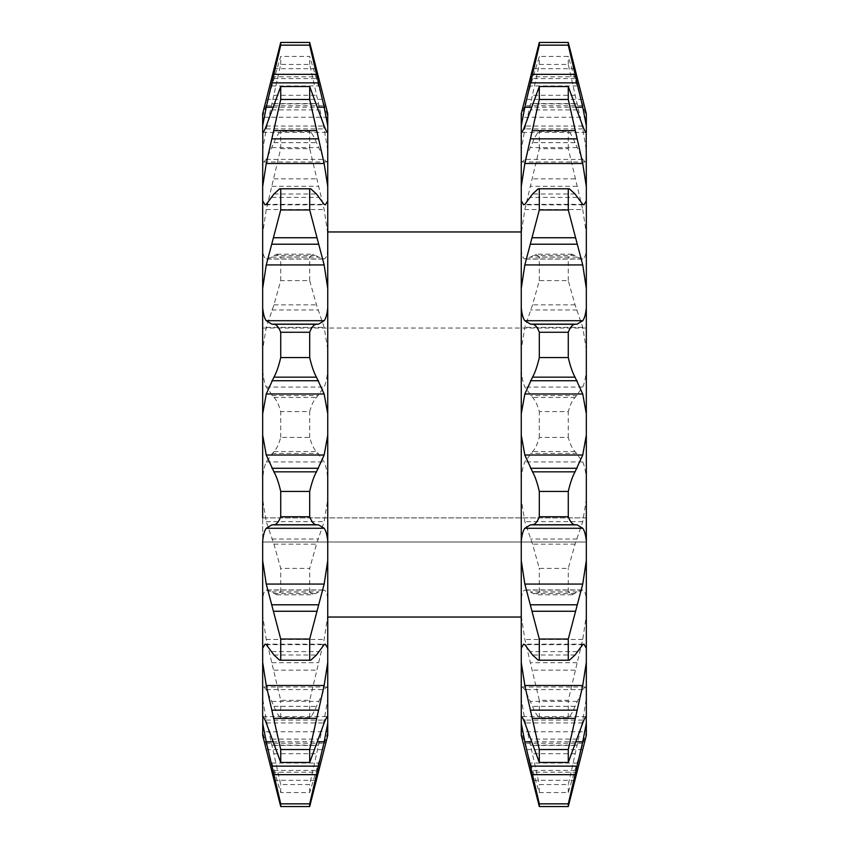 <?xml version="1.0" encoding="UTF-8"?>
<svg xmlns="http://www.w3.org/2000/svg" width="849" height="849" viewBox="0 0 849 849"><rect width="100%" height="100%" fill="white"/><g stroke="black" fill="none" stroke-linecap="round" stroke-linejoin="round"><path stroke-width="0.64" stroke-dasharray="4.25 3.18" d="M262.67 478.666L262.67 499.499L266.257 521.668L273.951 544.156L280.722 568.395L309.694 568.395L316.465 544.156L324.159 521.668L327.746 499.499L327.746 478.666C327.077 471.312 325.889 465.73 324.159 461.952L316.465 451.541C313.939 449.195 311.679 444.483 309.694 437.426L280.722 437.426C278.759 444.43 276.509 449.142 273.951 451.541L266.257 461.952C264.538 465.698 263.339 471.269 262.67 478.666L262.67 328.032L262.67 517.901L586.33 517.901L586.33 370.334C585.672 377.688 584.473 383.27 582.743 387.048L575.049 397.459C572.523 399.805 570.263 404.517 568.278 411.574L539.306 411.574C537.343 404.57 535.093 399.858 532.535 397.459L524.841 387.048C523.122 383.302 521.923 377.731 521.254 370.334L521.254 349.501L524.841 327.332L532.535 304.844L539.306 280.605L568.278 280.605L575.049 304.844L582.743 327.332L586.33 349.501L586.33 370.334M322.726 755.398L327.746 734.544L327.746 731.753L262.67 731.753L262.67 734.544L267.69 755.398M262.67 692.243L262.67 698.833L266.257 720.111L280.722 784.572L309.694 784.572L324.159 720.111L327.746 698.833L327.746 499.499M327.746 598.471C327.077 593.355 325.889 590.554 324.159 590.076L318.513 591.891L313.557 594.799L309.694 592.008L280.722 592.008L276.859 594.799L271.903 591.891L266.257 590.076C264.538 590.543 263.339 593.334 262.67 598.471L262.67 615.695L266.257 639.467L280.722 700.329L309.694 700.329L324.159 639.467L327.746 615.695M327.746 349.501L324.159 327.332L316.465 304.844L309.694 280.605L280.722 280.605L273.951 304.844L266.257 327.332L262.67 349.501L262.67 370.334C263.328 377.688 264.527 383.27 266.257 387.048L273.951 397.459C276.477 399.805 278.737 404.517 280.722 411.574L309.694 411.574C311.657 404.57 313.907 399.858 316.465 397.459L324.159 387.048C325.878 383.302 327.077 377.731 327.746 370.334L327.746 113.692M327.746 233.305L324.159 209.533L309.694 148.671L280.722 148.671L266.257 209.533L262.67 233.305L262.67 250.529C263.328 255.645 264.527 258.446 266.257 258.924L271.903 257.109L276.859 254.201L280.722 256.992L309.694 256.992L313.557 254.201L318.513 257.109L324.159 258.924C325.878 258.457 327.077 255.666 327.746 250.529M262.67 233.305L262.67 160.811L263.721 162.021L266.257 159.41L273.951 142.643C276.477 136.53 278.737 132.773 280.722 131.383L309.694 131.383C311.657 132.731 313.907 136.477 316.465 142.643L324.159 159.41L326.695 162.021L327.746 160.811M327.746 150.167L324.159 128.889L309.694 64.428L280.722 64.428L266.257 128.889L262.67 150.167L262.67 116.684L280.722 56.448L309.694 56.448L327.746 116.684M327.746 117.247L262.67 117.247L262.67 113.692M327.746 413.856L327.746 435.144M521.254 424.5L521.254 231.957L521.254 424.5M521.254 735.308L521.254 731.753L539.306 792.552L568.278 792.552L586.33 732.316L586.33 698.833L582.743 720.111L568.278 784.572L539.306 784.572L524.841 720.111L521.254 698.833L521.254 688.189L522.305 686.979L524.841 689.59L532.535 706.357C535.061 712.47 537.321 716.227 539.306 717.617L568.278 717.617C570.241 716.269 572.491 712.523 575.049 706.357L582.743 689.59L585.279 686.979L586.33 688.189L586.33 615.695L582.743 639.467L568.278 700.329L539.306 700.329L524.841 639.467L521.254 615.695L521.254 598.471C521.923 593.355 523.111 590.554 524.841 590.076L530.487 591.891L535.443 594.799L539.306 592.008L568.278 592.008L572.141 594.799L577.097 591.891L582.743 590.076C584.462 590.543 585.661 593.334 586.33 598.471L586.33 615.695M586.33 735.308L586.33 731.753L521.254 731.753M582.743 461.952C584.462 465.698 585.661 471.269 586.33 478.666L586.33 499.499L582.743 521.668L575.049 544.156L568.278 568.395L539.306 568.395L532.535 544.156L524.841 521.668L521.254 499.499L521.254 478.666C521.923 471.312 523.111 465.73 524.841 461.952L532.535 451.541C535.061 449.195 537.321 444.483 539.306 437.426L568.278 437.426C570.241 444.43 572.491 449.142 575.049 451.541L582.743 461.952L524.841 461.952M582.743 209.533L586.33 233.305L586.33 250.529C585.672 255.645 584.473 258.446 582.743 258.924L577.097 257.109L572.141 254.201L568.278 256.992L539.306 256.992L535.443 254.201L530.487 257.109L524.841 258.924C523.122 258.457 521.923 255.666 521.254 250.529L521.254 233.305L524.841 209.533L539.306 148.671L568.278 148.671L582.743 209.533L524.841 209.533M521.254 233.305L521.254 150.167L524.841 128.889L539.306 64.428L568.278 64.428L582.743 128.889L586.33 150.167L586.33 156.757M581.31 93.602L586.33 114.456L586.33 117.247L521.254 117.247L521.254 114.456L526.274 93.602M568.278 437.426L568.278 411.574M280.722 437.426L280.722 411.574M327.746 735.308L327.746 734.544M327.746 731.753L327.746 698.833M327.746 478.666L327.746 370.334M262.67 370.334L262.67 541.121M262.67 150.167L262.67 156.757M262.67 349.501L262.67 250.529M262.67 598.471L262.67 499.499M327.746 688.189L326.695 686.979L324.159 689.59L316.465 706.357C313.939 712.47 311.679 716.227 309.694 717.617L280.722 717.617C278.759 716.269 276.509 712.523 273.951 706.357L266.257 689.59L263.721 686.979L262.67 688.189L262.67 615.695M327.746 732.316L309.694 792.552L280.722 792.552L262.67 732.316L262.67 698.833M262.67 735.308L262.67 734.544M280.722 792.552L280.722 784.572M309.694 792.552L309.694 784.572M280.722 717.617L280.722 700.329M309.694 717.617L309.694 700.329M280.722 592.008L280.722 568.395M309.694 592.008L309.694 568.395M309.694 437.426L309.694 411.574M280.722 280.605L280.722 256.992M309.694 280.605L309.694 256.992M280.722 148.671L280.722 131.383M309.694 148.671L309.694 131.383M280.722 64.428L280.722 56.448M309.694 64.428L309.694 56.448M267.69 93.602L262.67 114.456M327.746 114.456L322.726 93.602M521.254 114.456L521.254 113.692M521.254 150.167L521.254 117.247M521.254 349.501L521.254 250.529M521.254 478.666L521.254 370.334M521.254 598.471L521.254 499.499M521.254 688.189L521.254 615.695M521.254 732.316L521.254 698.833M586.33 478.666L586.33 541.121M586.33 692.243L586.33 698.833M586.33 598.471L586.33 499.499M586.33 349.501L586.33 250.529M586.33 233.305L586.33 160.811L585.279 162.021L582.743 159.41L575.049 142.643C572.523 136.53 570.263 132.773 568.278 131.383L539.306 131.383C537.343 132.731 535.093 136.477 532.535 142.643L524.841 159.41L522.305 162.021L521.254 160.811M586.33 150.167L586.33 116.684L568.278 56.448L539.306 56.448L521.254 116.684M586.33 114.456L586.33 113.692M586.33 734.544L581.31 755.398M526.274 755.398L521.254 734.544M568.278 792.552L568.278 784.572M539.306 792.552L539.306 784.572M568.278 717.617L568.278 700.329M539.306 717.617L539.306 700.329M568.278 592.008L568.278 568.395M539.306 592.008L539.306 568.395M539.306 437.426L539.306 411.574M568.278 280.605L568.278 256.992M539.306 280.605L539.306 256.992M568.278 148.671L568.278 131.383M539.306 148.671L539.306 131.383M568.278 64.428L568.278 56.448M539.306 64.428L539.306 56.448M262.67 517.901L586.33 517.901M262.67 542.012L586.33 542.012L262.67 542.012M266.257 644.646L324.159 644.646M266.257 722.945L324.159 722.945M266.257 749.635L324.159 749.635M266.257 720.111L324.159 720.111M266.257 639.467L324.159 639.467M266.257 521.668L324.159 521.668M266.257 387.048L324.159 387.048M266.257 258.924L324.159 258.924M266.257 159.41L324.159 159.41M266.257 105.743L324.159 105.743M272.784 107.197L317.632 107.197M576.216 741.803L531.368 741.803M582.743 743.257L524.841 743.257M582.743 689.59L524.841 689.59M582.743 590.076L524.841 590.076M582.743 327.332L524.841 327.332M582.743 128.889L524.841 128.889M582.743 99.365L524.841 99.365M582.743 126.055L524.841 126.055M582.743 204.354L524.841 204.354M575.049 194.007L532.535 194.007M577.097 197.393L530.487 197.393M575.049 103.61L532.535 103.61M577.097 109.903L530.487 109.903M576.216 107.197L531.368 107.197M575.049 68.695L532.535 68.695M577.097 76.813L530.487 76.813M575.049 78.586L532.535 78.586M577.097 85.961L530.487 85.961M582.743 105.743L524.841 105.743M575.049 95.3L532.535 95.3M577.097 103.843L530.487 103.843M575.049 142.643L532.535 142.643M577.097 147.599L530.487 147.599M582.743 159.41L524.841 159.41M575.049 178.831L532.535 178.831M577.097 186.313L530.487 186.313M575.049 255.432L532.535 255.432M577.097 257.109L530.487 257.109M582.743 258.924L524.841 258.924M575.049 304.844L532.535 304.844M577.097 309.97L530.487 309.97M575.049 397.459L532.535 397.459M577.097 395.57L530.487 395.57M582.743 387.048L524.841 387.048M575.049 451.541L532.535 451.541M577.097 453.43L530.487 453.43M575.049 544.156L532.535 544.156M577.097 539.03L530.487 539.03M582.743 521.668L524.841 521.668M575.049 593.568L532.535 593.568M577.097 591.891L530.487 591.891M575.049 670.169L532.535 670.169M577.097 662.687L530.487 662.687M582.743 639.467L524.841 639.467M575.049 706.357L532.535 706.357M577.097 701.401L530.487 701.401M575.049 753.7L532.535 753.7M577.097 745.157L530.487 745.157M582.743 720.111L524.841 720.111M575.049 770.414L532.535 770.414M577.097 763.039L530.487 763.039M575.049 780.305L532.535 780.305M577.097 772.187L530.487 772.187M582.743 749.635L524.841 749.635M575.049 745.39L532.535 745.39M577.097 739.097L530.487 739.097M582.743 722.945L524.841 722.945M575.049 654.993L532.535 654.993M577.097 651.608L530.487 651.608M582.743 644.646L524.841 644.646M273.951 194.007L316.465 194.007M271.903 197.393L318.513 197.393M266.257 204.354L324.159 204.354M273.951 103.61L316.465 103.61M271.903 109.903L318.513 109.903M266.257 126.055L324.159 126.055M273.951 68.695L316.465 68.695M271.903 76.813L318.513 76.813M266.257 99.365L324.159 99.365M273.951 78.586L316.465 78.586M271.903 85.961L318.513 85.961M273.951 95.3L316.465 95.3M271.903 103.843L318.513 103.843M266.257 128.889L324.159 128.889M273.951 142.643L316.465 142.643M271.903 147.599L318.513 147.599M273.951 178.831L316.465 178.831M271.903 186.313L318.513 186.313M266.257 209.533L324.159 209.533M273.951 255.432L316.465 255.432M271.903 257.109L318.513 257.109M273.951 304.844L316.465 304.844M271.903 309.97L318.513 309.97M266.257 327.332L324.159 327.332M273.951 397.459L316.465 397.459M271.903 395.57L318.513 395.57M273.951 451.541L316.465 451.541M271.903 453.43L318.513 453.43M266.257 461.952L324.159 461.952M273.951 544.156L316.465 544.156M271.903 539.03L318.513 539.03M273.951 593.568L316.465 593.568M271.903 591.891L318.513 591.891M266.257 590.076L324.159 590.076M273.951 670.169L316.465 670.169M271.903 662.687L318.513 662.687M273.951 706.357L316.465 706.357M271.903 701.401L318.513 701.401M266.257 689.59L324.159 689.59M273.951 753.7L316.465 753.7M271.903 745.157L318.513 745.157M273.951 770.414L316.465 770.414M271.903 763.039L318.513 763.039M266.257 743.257L324.159 743.257M273.951 780.305L316.465 780.305M271.903 772.187L318.513 772.187M272.784 741.803L317.632 741.803M273.951 745.39L316.465 745.39M271.903 739.097L318.513 739.097M273.951 654.993L316.465 654.993M271.903 651.608L318.513 651.608M586.33 328.032L262.67 328.032M265.047 644.158L325.284 644.158M262.797 716.598L327.618 716.598M263.721 162.021L326.695 162.021M585.279 686.979L522.305 686.979M586.203 132.402L521.382 132.402M583.868 204.842L523.631 204.842M585.279 162.021L522.305 162.021M572.141 254.201L535.443 254.201M581.629 259.062L525.956 259.062M572.141 594.799L535.443 594.799M581.629 589.938L525.956 589.938M586.203 716.598L521.382 716.598M583.953 644.158L523.716 644.158M265.132 204.842L325.369 204.842M262.797 132.402L327.618 132.402M276.859 254.201L313.557 254.201M267.371 259.062L323.044 259.062M276.859 594.799L313.557 594.799M267.371 589.938L323.044 589.938M263.721 686.979L326.695 686.979"/><path stroke-width="1.27" d="M327.746 560.573L324.159 584.059L309.694 639.042L280.722 639.042L266.257 584.059L262.67 560.573L262.67 541.121C263.328 534.743 264.527 530.455 266.257 528.28L271.903 524.852L273.951 524.746C276.477 524.597 278.737 521.923 280.722 516.733L309.694 516.733C311.657 521.891 313.907 524.565 316.465 524.746L318.513 524.852L324.159 528.28C325.878 530.434 327.077 534.711 327.746 541.121L327.746 735.308L309.694 806.55L280.722 806.55L262.67 735.308L262.797 716.598M327.746 662.464L324.159 685.493L309.694 749.55L280.722 749.55L266.257 685.493L262.67 662.464L262.67 648.222L265.047 644.158L266.257 644.646L273.951 654.993L279.661 660.204L310.755 660.204L316.465 654.993L324.159 644.646L325.369 644.158L327.746 648.222M262.67 662.464L262.67 716.63C263.328 716.376 264.527 718.477 266.257 722.945L280.722 762.476L309.694 762.476L324.159 722.945C325.878 718.487 327.077 716.386 327.746 716.63L327.618 716.598M262.67 156.757L262.67 160.811M262.67 116.684L262.67 117.247M327.618 132.402L327.746 132.37C327.077 132.624 325.889 130.523 324.159 126.055L309.694 86.524L280.722 86.524L266.257 126.055C264.538 130.513 263.339 132.614 262.67 132.37L262.67 125.79L266.257 107.197L280.722 45.156L309.694 45.156L324.159 107.197L327.746 125.79L327.746 435.144L327.746 413.856L324.159 393.978L316.465 377.158C313.907 372.637 311.657 366.099 309.694 357.556L280.722 357.556C278.737 366.174 276.477 372.711 273.951 377.158L316.465 377.158M327.746 200.778L325.369 204.842L324.159 204.354L316.465 194.007L310.755 188.796L279.661 188.796L273.951 194.007L266.257 204.354L265.047 204.842L262.67 200.778L262.67 186.536L266.257 163.507L280.722 99.45L309.694 99.45L324.159 163.507L327.746 186.536M327.746 307.879C327.077 314.257 325.889 318.545 324.159 320.72L318.513 324.148L316.465 324.254C313.939 324.403 311.679 327.077 309.694 332.267L280.722 332.267C278.759 327.109 276.509 324.435 273.951 324.254L271.903 324.148L266.257 320.72C264.538 318.566 263.339 314.289 262.67 307.879L262.67 288.427L266.257 264.941L280.722 209.958L309.694 209.958L324.159 264.941L327.746 288.427M521.382 132.402L521.254 132.37C521.923 132.624 523.111 130.523 524.841 126.055L539.306 86.524L568.278 86.524L582.743 126.055C584.462 130.513 585.661 132.614 586.33 132.37L586.33 113.692L568.278 42.45L539.306 42.45L521.254 113.692L521.254 560.573L524.841 584.059L539.306 639.042L568.278 639.042L582.743 584.059L586.33 560.573L586.33 517.901M582.743 685.493L586.33 662.464L586.33 648.222L583.953 644.158L582.743 644.646L575.049 654.993L569.339 660.204L538.245 660.204L532.535 654.993L524.841 644.646L523.631 644.158L521.254 648.222L521.254 662.464L524.841 685.493L539.306 749.55L568.278 749.55L582.743 685.493L524.841 685.493M521.254 662.464L521.254 723.21L524.841 741.803L539.306 803.844L568.278 803.844L582.743 741.803L586.33 723.21L586.203 716.598M586.33 732.316L586.33 731.753M586.33 688.189L586.33 692.243M586.203 132.402L586.33 186.536L582.743 163.507L568.278 99.45L539.306 99.45L524.841 163.507L521.254 186.536M521.254 200.778L523.631 204.842L524.841 204.354L532.535 194.007L538.245 188.796L569.339 188.796L575.049 194.007L582.743 204.354L583.953 204.842L586.33 200.778L586.33 186.536M521.254 307.879C521.923 314.257 523.111 318.545 524.841 320.72L530.487 324.148L532.535 324.254C535.061 324.403 537.321 327.077 539.306 332.267L568.278 332.267C570.241 327.109 572.491 324.435 575.049 324.254L577.097 324.148L582.743 320.72C584.462 318.566 585.661 314.289 586.33 307.879L586.33 288.427L582.743 264.941L568.278 209.958L539.306 209.958L524.841 264.941L521.254 288.427M521.254 435.144L524.841 455.022L532.535 471.842C535.061 476.289 537.321 482.826 539.306 491.444L568.278 491.444C570.241 482.901 572.491 476.363 575.049 471.842L582.743 455.022L586.33 435.144L586.33 413.856L582.743 393.978L575.049 377.158C572.523 372.711 570.263 366.174 568.278 357.556L539.306 357.556C537.343 366.099 535.093 372.637 532.535 377.158L524.841 393.978L521.254 413.856M262.67 125.79L262.67 113.692L280.722 42.45L309.694 42.45L327.746 113.692L327.746 125.79M324.159 455.022L316.465 471.842C313.939 476.289 311.679 482.826 309.694 491.444L280.722 491.444C278.759 482.901 276.509 476.363 273.951 471.842L266.257 455.022L324.159 455.022L327.746 435.144L327.746 541.121M266.257 455.022L262.67 435.144L262.67 517.901M262.67 435.144L262.67 413.856L266.257 393.978L273.951 377.158M262.67 307.879L262.67 413.856M262.67 200.778L262.67 288.427M262.797 132.402L262.67 186.536M262.67 688.189L262.67 692.243M262.67 732.316L262.67 731.753M262.67 560.573L262.67 648.222M280.722 639.042L280.722 659.96M280.722 491.444L280.722 516.733M309.694 639.042L309.694 659.96M309.694 491.444L309.694 516.733M280.722 749.55L280.722 762.476M309.694 749.55L309.694 762.476M327.746 723.21L324.159 741.803L309.694 803.844L280.722 803.844L266.257 741.803L262.67 723.21M280.722 803.844L280.722 806.55M309.694 803.844L309.694 806.55M280.722 42.45L280.722 45.156M309.694 42.45L309.694 45.156M280.722 86.524L280.722 99.45M309.694 86.524L309.694 99.45M280.722 189.04L280.722 209.958M309.694 189.04L309.694 209.958M280.722 332.267L280.722 357.556M309.694 332.267L309.694 357.556M521.254 723.21L521.254 735.308L539.306 806.55L539.306 803.844M521.254 560.573L521.254 648.222M586.33 560.573L586.33 648.222M586.33 662.464L586.33 716.63C585.672 716.376 584.473 718.477 582.743 722.945L568.278 762.476L539.306 762.476L524.841 722.945C523.122 718.487 521.923 716.386 521.254 716.63L521.382 716.598M586.33 723.21L586.33 735.308L568.278 806.55L539.306 806.55M586.33 156.757L586.33 160.811M586.33 116.684L586.33 117.247M586.33 200.778L586.33 288.427M586.33 307.879L586.33 413.856M586.33 435.144L586.33 541.121C585.672 534.743 584.473 530.455 582.743 528.28L577.097 524.852L575.049 524.746C572.523 524.597 570.263 521.923 568.278 516.733L539.306 516.733C537.343 521.891 535.093 524.565 532.535 524.746L530.487 524.852L524.841 528.28C523.122 530.434 521.923 534.711 521.254 541.121M568.278 491.444L568.278 516.733M568.278 639.042L568.278 659.96M539.306 639.042L539.306 659.96M539.306 491.444L539.306 516.733M568.278 749.55L568.278 762.476M539.306 749.55L539.306 762.476M568.278 803.844L568.278 806.55M568.278 42.45L568.278 45.156L539.306 45.156L524.841 107.197L521.254 125.79M586.33 125.79L582.743 107.197L568.278 45.156M539.306 42.45L539.306 45.156M568.278 86.524L568.278 99.45M539.306 86.524L539.306 99.45M568.278 189.04L568.278 209.958M539.306 189.04L539.306 209.958M568.278 332.267L568.278 357.556M539.306 332.267L539.306 357.556M266.257 528.28L324.159 528.28M266.257 107.197L272.784 107.197M317.632 107.197L324.159 107.197M266.257 163.507L324.159 163.507M266.257 264.941L324.159 264.941M582.743 584.059L524.841 584.059M582.743 741.803L576.216 741.803M531.368 741.803L524.841 741.803M582.743 320.72L524.841 320.72M582.743 455.022L524.841 455.022M575.049 471.842L532.535 471.842M577.097 468.255L530.487 468.255M582.743 393.978L524.841 393.978M577.097 380.745L530.487 380.745M575.049 377.158L532.535 377.158M575.049 324.254L532.535 324.254M577.097 324.148L530.487 324.148M575.049 237.752L532.535 237.752M577.097 244.204L530.487 244.204M582.743 264.941L524.841 264.941M575.049 130.64L532.535 130.64M577.097 138.843L530.487 138.843M582.743 163.507L524.841 163.507M575.049 74.341L532.535 74.341M577.097 82.862L530.487 82.862M582.743 107.197L576.216 107.197M531.368 107.197L524.841 107.197M575.049 774.659L532.535 774.659M577.097 766.138L530.487 766.138M575.049 718.36L532.535 718.36M577.097 710.157L530.487 710.157M575.049 611.248L532.535 611.248M577.097 604.796L530.487 604.796M575.049 524.746L532.535 524.746M577.097 524.852L530.487 524.852M582.743 528.28L524.841 528.28M271.903 380.745L318.513 380.745M266.257 393.978L324.159 393.978M271.903 468.255L318.513 468.255M273.951 471.842L316.465 471.842M273.951 324.254L316.465 324.254M271.903 324.148L318.513 324.148M266.257 320.72L324.159 320.72M273.951 237.752L316.465 237.752M271.903 244.204L318.513 244.204M273.951 130.64L316.465 130.64M271.903 138.843L318.513 138.843M273.951 74.341L316.465 74.341M271.903 82.862L318.513 82.862M273.951 774.659L316.465 774.659M271.903 766.138L318.513 766.138M266.257 741.803L272.784 741.803M317.632 741.803L324.159 741.803M273.951 718.36L316.465 718.36M271.903 710.157L318.513 710.157M266.257 685.493L324.159 685.493M273.951 611.248L316.465 611.248M271.903 604.796L318.513 604.796M266.257 584.059L324.159 584.059M273.951 524.746L316.465 524.746M271.903 524.852L318.513 524.852M327.746 617.043L521.254 617.043M569.255 188.796L538.245 188.796M569.339 660.204L538.33 660.204M327.746 231.957L521.254 231.957M279.746 188.796L310.755 188.796M279.661 660.204L310.67 660.204"/></g></svg>
